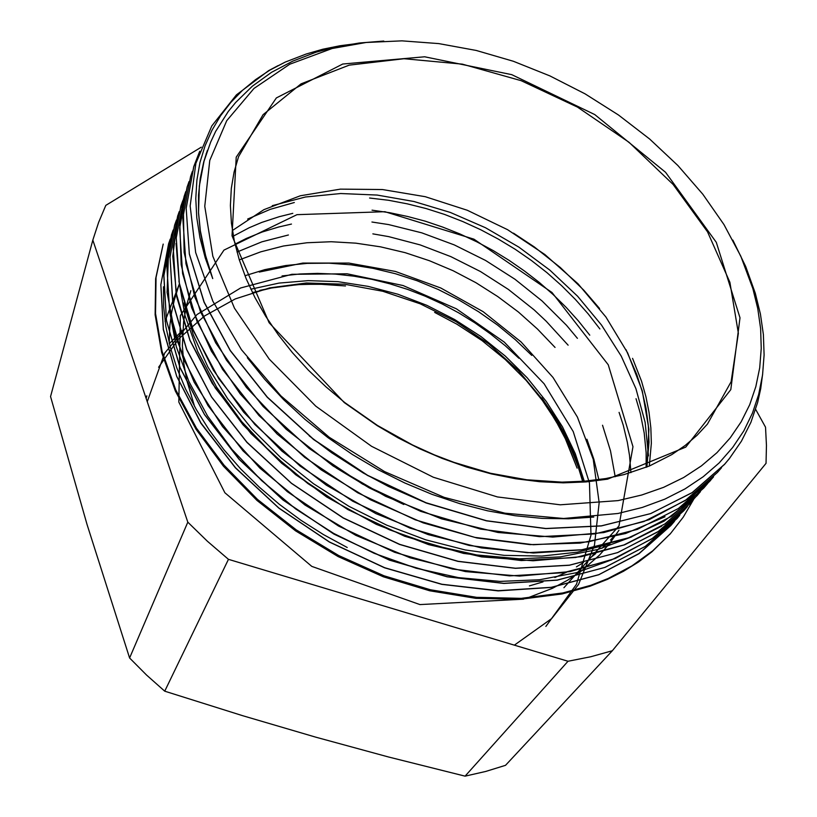 <?xml version="1.0" encoding="UTF-8"?>
<svg xmlns="http://www.w3.org/2000/svg" width="817" height="817" viewBox="0 0 817 817"><rect width="100%" height="100%" fill="white"/><g stroke="black" fill="none" stroke-linecap="round" stroke-linejoin="round"><path stroke-width="1.23" d="M268.619 70.64L285.215 62.072L269.773 70.191L255.486 79.627L242.455 90.391L230.782 102.452L220.58 115.748L211.96 130.23L205.057 145.835L199.991 162.491L196.887 180.118L195.804 198.623L196.805 217.853L199.93 237.696L205.241 257.978L212.767 278.577L206.384 259.285L200.318 230.874L198.582 212.481L199.358 185.99L204.025 161.112L210.653 142.025L215.719 131.323L228.229 111.541L235.592 102.503L252.351 86.204L271.55 72.356L292.884 61.02L316.046 52.217L335.838 46.967L359.398 42.984L383.806 41.105M732.869 240.106L745.696 266.495L755.327 293.344L760.413 314.004L763.364 334.592L764.099 354.956L762.547 374.942L758.676 394.397L752.437 413.126L743.787 430.916L732.696 447.563L719.154 462.892L703.263 476.73L685.085 488.903L664.732 499.218L642.305 507.469L617.999 513.495L563.669 518.499L504.855 513.209L444.162 497.369L384.613 471.654L329.282 437.279L280.834 395.877L241.423 349.727L212.798 301.167L195.702 252.535L190.198 205.966L195.927 163.308L211.766 125.941L236.46 94.843L268.64 70.65L277.994 65.636M618.061 500.617L641.764 495.031L663.649 487.289L683.574 477.537L701.364 465.945L716.938 452.689L730.204 437.943L741.111 421.899L749.659 404.742L755.848 386.655L759.698 367.834L761.25 348.45L760.586 328.679L757.778 308.673L752.896 288.595L740.815 256.201L723.964 224.563L702.834 194.191L677.875 165.545L649.607 139.033L618.51 115.034L585.095 93.873L549.872 75.879L513.393 61.326L476.178 50.48L438.821 43.587L401.913 40.85L366.108 42.453L332.08 48.54L289.769 64.226L254.005 88.41L226.728 120.742L209.775 160.449L204.761 206.241L212.849 256.272L234.489 308.162L269.253 359.112L315.73 406.131L371.48 446.317L433.296 477.189L497.471 496.971L560.217 504.783L618.061 500.617M541.753 397.889L557.276 420.438L567.141 438.137L577.752 462.555L583.665 481.305M434.685 312.441L456.826 324.094L481.989 340.556L505.253 359.449L526.23 380.487L542.345 400.391L555.519 420.306L566.549 441.119L577.068 468.121L563.189 433.408L543.366 400.616L518.387 370.571L488.954 344.049L455.957 321.612L420.265 303.863L382.775 291.281L344.478 284.204L306.406 283.019L269.61 287.89L235.245 298.889L204.526 316.026L178.576 338.953L158.61 367.231M169.344 343.661L182.732 330.201M252.463 292.568L271.55 288.023L297.919 284.663L318.17 284.112L345.52 285.94M345.458 285.919L326.688 284.326L301.871 284.326L277.555 286.798L259.816 290.321M582.582 481.387L578.191 466.916L570.715 447.951L563.975 434.052L553.569 416.067M610.033 543.918L577.343 552.169L541.824 556.04L504.191 555.335L465.21 549.953L425.749 539.833L386.696 525.168L348.941 506.315L313.391 483.674L280.895 457.755L252.126 429.191L227.637 398.727L207.906 367.078L193.282 334.939L183.856 303.005M169.813 312.451L176.288 346.592L188.85 381.376L207.498 415.924L231.936 449.309L261.593 480.621L295.785 508.94L333.663 533.378L374.176 553.293L416.159 568.183L458.47 577.619L499.953 581.428L539.567 579.733L576.322 572.727L609.4 560.707M178.882 280.905L185.071 315.791L197.683 351.514L216.648 387.156L241.74 421.695L272.439 454.15L307.917 483.572L347.225 509.032L389.311 529.733L432.918 545.164L476.771 554.947L519.632 558.838L560.391 556.918L598.044 549.473L631.704 536.881M336.175 467.937L369.182 487.81L403.823 504.538M309.235 435.839L331.59 452.741L363.402 473.053L388.422 486.442L422.879 501.567M247.377 357.764L264.494 379.139L283.754 399.717L304.976 419.274L327.923 437.595L352.362 454.456L378.057 469.642L404.742 482.98L432.101 494.346L459.838 503.65L487.637 510.799L515.21 515.731L542.274 518.397L568.54 518.815L593.775 517.028M207.406 150.348L203.739 161.909L200.257 178.167L198.49 195.202L198.48 212.91L200.257 231.18L203.862 249.91L212.767 278.577M729.887 457.949L724.526 464.413L692.162 492.671L650.669 513.617L601.312 525.985L545.807 528.568L486.452 520.878L426.025 502.966L367.476 475.371L313.657 439.536L267.22 397.246L230.251 350.656L204.025 302.167L189.36 254.036L186.153 208.294L193.762 166.668L199.215 152.493M717.459 472.43L687.281 499.228L649.096 519.673L603.753 532.551L552.752 537.045L497.91 532.51L441.405 518.785L385.634 496.358L333.091 466.037L286.052 429.16L246.387 387.483L215.708 342.854L194.844 297.225L184.101 252.453L183.457 210.194M710.535 480.376L696.799 494.214L681.051 506.663M664.987 516.722L625.567 533.552L580.141 543.121L530.049 544.673L477.057 537.954L423.175 522.87L370.52 499.851L321.183 469.846L277.188 434.041L240.198 393.917L211.368 351.218L191.576 307.621L181.139 264.739L179.811 224.032L187.226 186.725M694.991 497.257L664.088 521.154L626.149 538.954L582.133 549.81L533.368 552.997L481.438 547.931L428.241 534.655L375.871 513.546L326.412 485.237L281.783 450.953L243.66 412.136L213.451 370.326L191.903 327.219L179.413 284.459L176.084 243.476M180.965 207.232L185.745 191.556M700.506 491.65L689.088 504.15M661.637 526.107L624.566 544.857L581.306 556.673L533.092 560.799L481.581 556.847L428.629 544.602L376.28 524.351L326.606 496.91L281.64 463.29L243.078 424.891L212.185 383.377L189.983 340.393L176.88 297.531L172.795 256.313L177.493 218.047M690.212 503.446L658.236 531.622L617.509 552.619L569.326 565.241L515.394 568.366L457.918 561.391L399.564 544.439L343.171 518.009L291.455 483.378L246.887 442.365L211.532 396.97L186.572 349.523L172.724 302.229L169.997 257.089L177.718 215.78M683.737 510.85L653.314 537.923L615.15 558.562L570.062 571.563L519.541 576.097L465.486 571.604L410.103 557.837L355.773 535.349L304.976 505.008L259.949 468.141L222.51 426.545L194.109 382.121L175.594 336.778L167.117 292.425L168.578 250.686M679.856 515.139L677.16 518.335L645.307 546.42L604.897 567.458L557.184 580.182L503.834 583.44L447.083 576.782L389.525 560.176L333.949 534.144L283.009 500.024L239.197 459.471L204.434 414.536L179.914 367.507L166.423 320.55L163.839 275.646L171.59 234.499M670.737 525.607L638.965 553.681L598.749 574.749L551.22 587.433L498.176 590.854L441.793 584.308L384.623 567.825L329.414 542.079L278.914 508.143L235.429 467.824L200.921 423.155L176.717 376.32L163.308 329.517L160.816 284.755L168.629 243.68L170.202 239.115L168.619 243.67M347.205 547.482L323.512 534.655L300.83 520.225L279.353 504.344L259.265 487.187L240.749 468.948L223.97 449.789L209.111 429.916L196.254 409.511L185.449 388.759L176.768 367.885L170.212 347.062L165.82 326.494L163.604 306.355L163.512 286.757M518.918 358.265L505.069 345.622L490.394 333.836L474.983 322.929L458.929 312.982L442.293 304.047L425.177 296.173L407.652 289.422L389.832 283.795L371.796 279.343L353.659 276.095L335.511 274.103L317.466 273.389L299.614 273.991L282.059 275.891M598.81 479.64L593.898 459.297L586.933 439.25M531.744 355.446L515.282 339.617L497.543 325.023L478.691 311.757L458.868 299.9L438.269 289.545L417.027 280.782L395.316 273.705L373.287 268.385L351.126 264.851L329.016 263.166L307.151 263.37L285.725 265.535L264.933 269.661L244.967 275.738M615.17 476.699L610.544 450.841L602.548 425.3M555.029 347.429L537.525 329.006L518.366 311.992L497.767 296.53L475.943 282.723L453.088 270.744L429.425 260.705L405.161 252.708L380.538 246.816L355.803 243.129L331.212 241.74L306.988 242.71L283.417 246.06L260.756 251.789L239.32 259.929M568.121 345.223L546.216 321.183L534.226 309.97L508.409 289.422L480.488 271.571L450.923 256.65L420.173 244.926L388.698 236.644L372.838 233.836M288.452 234.949L261.869 241.852L237.001 252.044M630.898 472.624L629.488 455.365L627.395 442.416L623.238 425.197L619.123 412.401M577.466 338.34L566.467 325.309L542.09 300.983L514.955 279.23L485.533 260.439L454.303 244.916L421.807 232.896L388.596 224.614L371.898 221.969M291.444 224.062L278.638 226.983L262.114 232.059L246.325 238.472L235.03 244.14M589.772 335.174L578.487 321.02L566.252 307.458L553.129 294.569L539.2 282.396L524.524 270.989L509.195 260.398L493.284 250.656L476.862 241.822L460.012 233.948L442.804 227.085L425.32 221.244L407.632 216.454L389.852 212.747L372.041 210.153M292.792 213.38L279.189 216.689L261.716 222.428L249.185 227.739L233.376 236.144M646.124 467.324L646.114 452.7L644.225 433.061L640.283 413.402L636.034 398.747M599.913 328.965L588.179 313.851L575.372 299.39L561.606 285.633L546.93 272.653L531.428 260.521L515.18 249.318L498.278 239.054L480.825 229.802L462.902 221.591L444.611 214.483L426.045 208.539L407.285 203.801L388.443 200.277L369.611 198M294.324 202.483L270.202 209.407L247.633 219.089M599.607 308.55L583.757 290.178L560.207 267.425L534.287 246.908L513.525 233.182M584.257 481.254L575.229 453.639L562.453 426.913L546.307 401.484L527.118 377.72L505.182 355.967L480.896 336.481L454.65 319.529L426.831 305.384L397.838 294.263L368.089 286.307L338.054 281.702L308.183 280.619L278.954 283.121L250.86 289.238M648.484 455.906L645.134 422.246L635.922 388.739L621.206 356.13L601.567 325.095L577.609 296.224L549.841 270.09L518.928 247.132L485.543 227.78L450.3 212.461L413.923 201.452L377.137 195.038L340.72 193.537L305.456 197.04L272.224 205.67M563.975 587.729L619.02 525.934L632.981 446.644L608.216 364.739L552.006 292.496L473.962 239.187L384.919 211.674L297.031 214.667L223.991 250.145L180.373 315.658L178.821 402.076L224.889 492.722L311.808 566.375L419.979 604.58L523.554 599.127M527.486 597.952L552.404 588.301L567.549 580.244L581.428 570.96L599.658 554.937L610.033 543.029L618.949 530.284M646.809 467.058L648.994 442.181L648.32 425.289L646.012 408.296L642.142 391.323L636.76 374.462L625.975 349.645M285.215 62.072L306.212 53.983L322.776 49.275L339.954 45.701L363.636 42.739M762.608 374.523L760.729 388.575L757.706 402.332L750.946 422.256L741.458 441.139L729.264 458.735L724.597 464.291L692.234 492.569L650.781 513.546L601.383 525.831L545.879 528.487L486.544 520.776L426.096 502.802L367.517 475.29L313.738 439.403L267.282 397.103L230.261 350.544L204.117 302.035L189.381 253.893L186.184 208.172L193.854 166.545L199.767 151.247M721.523 467.692L717.581 472.359L685.249 500.555L643.939 521.573L594.817 533.961L539.598 536.636L480.641 529.15L420.643 511.381L362.513 484.032L309.122 448.472L263.105 406.406L226.411 360.062L200.471 311.798L186 263.82L182.845 218.19L190.535 176.646L192.363 171.386M713.507 476.822L710.586 480.243L678.396 508.491L637.219 529.467L588.311 541.916L533.44 544.765L474.861 537.341L415.261 519.816L357.591 492.722L304.649 457.357L258.948 415.587L222.632 369.488L196.958 321.408L182.579 273.603L179.597 228.106L187.267 186.603L188.993 181.588M707.481 483.674L703.754 488.066L671.564 516.242L630.591 537.31L581.918 549.77L527.333 552.68L469.142 545.49L409.981 528.078L352.699 501.23L300.176 466.139L254.914 424.574L218.854 378.741L193.466 330.875L179.301 283.223L176.319 237.839L184.091 196.427L185.653 191.872M700.2 491.967L696.983 495.766L664.915 523.942L624.035 544.949L575.628 557.531L521.369 560.533L463.525 553.436L404.762 536.299L347.95 509.614L295.805 474.769L250.89 433.49L215.218 387.861L189.993 340.209L176.012 292.741L173.184 247.469L180.874 206.098L182.763 200.655M693.388 499.728L690.304 503.343L658.288 531.499L617.611 552.568L569.398 565.119L515.445 568.264L457.99 561.32L399.625 544.296L343.201 517.907L291.516 483.276L246.959 442.222L211.542 396.858L186.644 349.4L172.765 302.096L170.007 256.957L177.8 215.668L179.199 211.572M687.383 506.571L683.747 510.86L651.792 538.954L611.239 560.002L563.301 572.676L509.634 575.842L452.516 569.061L394.58 552.251L338.575 526.015L287.237 491.671L243.088 450.851L207.988 405.692L183.253 358.459L169.619 311.328L166.913 266.291L174.685 225.084L176.462 219.947M677.222 518.223L645.389 546.338L604.999 567.366L557.245 580.05L503.915 583.379L447.165 576.669L389.586 560.053L334 534.073L283.09 499.902L239.238 459.358L204.464 414.444L180.006 367.395L166.433 320.427L163.88 275.533L171.652 234.377L173.153 229.996M674.515 521.226L670.849 525.535L639.037 553.569L598.81 574.657L551.312 587.362L498.237 590.722L441.854 584.226L384.684 567.733L329.476 541.947L278.934 508.062L235.5 467.702L200.962 423.022L176.727 376.198L163.38 329.394L160.826 284.612L168.67 243.558M228.433 559.318L568.04 661.229L465.077 776.15L388.351 756.899L315.648 737.169L242.629 715.743L164.707 691.213L228.433 559.318L207.447 541.222L187.839 522.165L129.556 658.032L87.133 524.698L50.521 396.582L92.852 240.096L187.839 522.165M201.319 147.172L105.842 205.404L98.602 222.295L92.852 240.096M465.077 776.15L485.717 771.432L505.468 765.325L612.311 650.751L765.999 463.382L766.458 445.336L765.529 427.158L755.654 409.368M612.311 650.751L590.722 656.745L568.04 661.229M562.116 593.918L520.449 599.31L475.913 598.32L429.742 590.793L383.326 576.782L338.126 556.612L295.56 530.887L256.957 500.423L223.48 466.211L196.06 429.374L175.328 391.077L161.654 352.495L155.148 314.698L155.638 278.689L163.165 244.058L156.027 277.484L155.547 313.514L162.072 351.32L175.757 389.923L196.509 428.241L223.97 465.098L257.478 499.34L296.122 529.835L338.728 555.58L383.98 575.771L430.426 589.803L476.638 597.35L521.215 598.34L562.913 592.968L590.895 585.238L608.216 578.416L631.939 565.875L652.783 550.801L670.563 533.501L651.946 551.761L638.383 562.065L623.514 571.297L607.388 579.365L590.088 586.187L562.116 593.918M670.134 533.981L669.715 534.461M164.707 691.213L146.519 675.097L129.556 658.032M169.231 343.222L169.875 325.595L171.529 312.778L174.174 300.37L179.168 284.541L165.044 321.306M194.64 406.662L186.787 380.293L183.743 362.942L182.416 345.908L183.611 321.255L186.45 305.568L190.872 290.607M232.426 230.527L263.891 209.632L300.38 195.794L340.393 189.115L382.458 189.503L425.208 196.683L467.324 210.255L507.602 229.72L544.847 254.485L577.976 283.826L605.908 316.976L627.66 352.985L642.274 390.822L648.933 429.272L646.962 466.997M613.332 536.902L610.483 539.996M605.387 545.123L601.915 548.35M595.726 553.599L590.997 557.255M583.42 562.545L576.424 566.875M566.763 572.104L554.866 577.517M542.978 581.939L529.447 585.932M605.816 478.527L584.4 481.244L561.953 482.101L526.771 479.824L490.455 473.217L453.803 462.351L434.307 454.834L412.514 444.938L377.495 425.432L344.825 402.577L325.942 386.85L308.448 370.183L292.486 352.74L278.178 334.694L265.637 316.21L254.935 297.47L246.142 278.617L239.289 259.847L234.397 241.291L231.456 223.102L230.445 205.424L231.323 188.38L234.04 172.091L238.513 156.65L263.023 114.656L301.034 83.824L349.176 65.125L404.037 58.712L462.34 64.175L521.103 80.679L577.517 107.15L629.019 142.25L673.137 184.417L707.512 231.834L729.908 282.314L738.313 333.275L731.123 381.692L707.461 424.156L697.054 435.287L685.177 445.449L671.88 454.548L649.392 465.996L624.086 474.554L605.816 478.527M607.572 479.191L585.983 481.928L563.342 482.796L539.843 481.754L515.731 478.772L491.211 473.85L466.538 467.007L441.966 458.306L419.836 448.799L398.185 437.871L377.209 425.626L344.243 402.556L269.069 322.735L232.059 235.796L236.195 157.15L276.32 97.958L342.783 64.022L424.687 56.741L511.738 74.653L594.766 114.605L665.518 172.316L716.295 242.363L739.998 317.772L730.776 389.607L685.769 447.144L607.572 479.191M693.684 499.422L683.318 517.069L670.563 533.501M146.907 395.806L146.172 398.41M545.848 626.414L576.496 584.216L590.967 535.115L589.486 483.072L573.258 431.59L544.122 383.776L504.344 342.129L456.407 308.836L403.057 285.562L347.154 273.756L291.883 274.359L240.637 287.993L197.04 314.525L164.758 353.077L147.254 401.627M514.414 645.134L551.649 618.581L578.579 584.492L594.449 545.133L599.147 502.71L593.224 459.399L577.425 417.078L552.976 377.434L521.052 341.925L483.164 311.737L440.741 287.982L395.397 271.489L348.828 263.023L302.821 263.105L259.316 272.061M649.362 466.007L651.312 443.243L650.853 427.812L649.025 412.279L645.9 396.735L641.498 381.263L632.603 358.377M332.08 48.54L328.209 48.765M752.896 288.595L755.337 293.344M206.415 153.228L206.129 154.107M441.66 457.816L441.966 458.306M344.825 402.577L344.243 402.556"/></g></svg>
